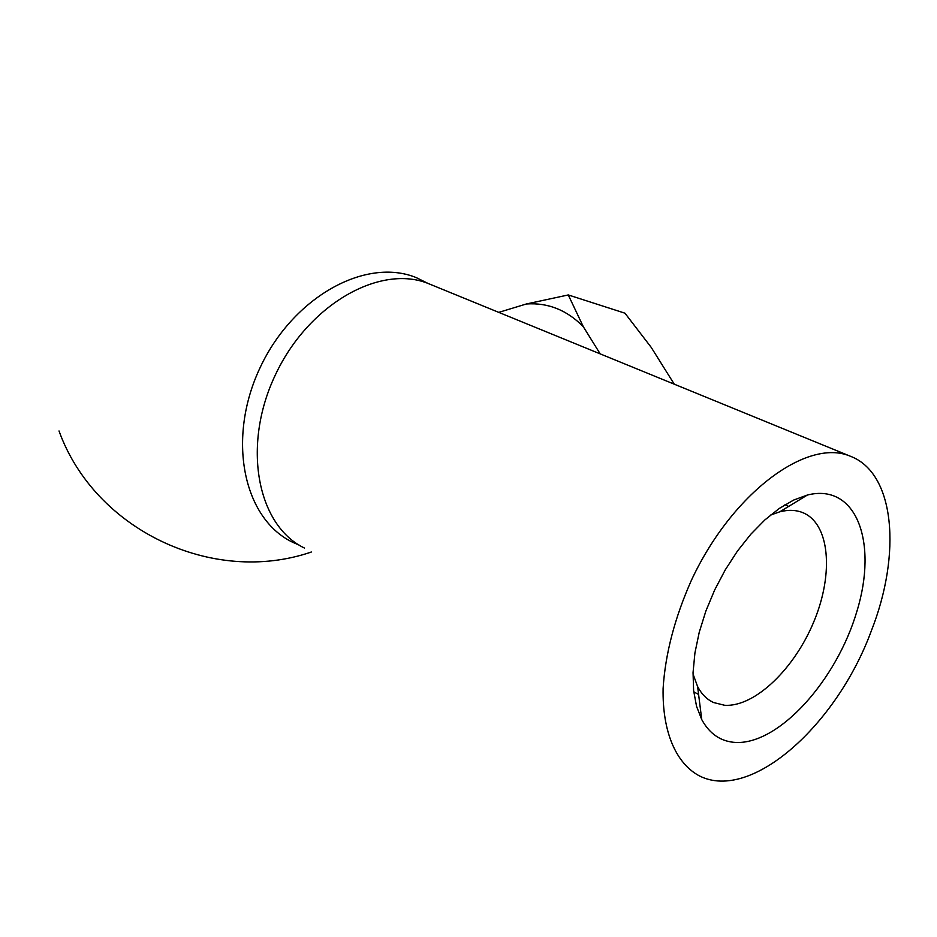 <?xml version="1.0" encoding="UTF-8"?>
<svg xmlns="http://www.w3.org/2000/svg" width="937" height="937" viewBox="0 0 937 937"><rect width="100%" height="100%" fill="white"/><g stroke="black" fill="none" stroke-linecap="round" stroke-linejoin="round"><path stroke-width="1.41" d="M736.142 742.479C779.607 744.107 836.741 679.946 856.933 611.217C878.086 542.406 856.582 482.719 807.413 495.017L793.592 500.089L779.268 508.463L764.85 519.953L750.748 534.301L737.419 551.108L725.25 569.883L714.615 590.087L705.854 611.088L699.236 632.264L694.926 652.96L693.052 672.579L693.614 690.534L696.554 706.357L701.754 719.616C709.766 734.198 721.221 741.811 736.142 742.479M871.246 631.081C901.722 553.931 895.151 472.88 850.128 456.143C807.19 437.813 732.301 492.686 691.483 580.108C674.734 617.764 665.282 653.909 663.103 688.519C662.295 732.336 676.268 763.807 699.658 776.023C751.544 802.002 836.882 724.606 871.246 631.081M430.739 284.543L428.83 283.759C380.762 263.648 308.449 303.881 275.267 375.128C241.535 446.129 257.464 525.739 304.502 548.075M693.005 673.972L697.608 686.575C701.59 694.141 706.896 699.459 713.502 702.516L724.664 705.28C754.917 707.224 794.916 668.409 814.241 620.716C833.871 573.093 829.737 523.596 802.822 512.656C796.052 509.927 788.392 509.634 779.83 511.789L770.437 515.127M674.265 384.182L651.238 347.416L624.967 313.192L568.279 294.944L583.329 326.744L600.195 353.881M498.753 312.372L526.371 303.975L568.279 294.944M583.329 326.744C567.002 310.088 548.016 302.499 526.371 303.975M428.83 283.759L850.128 456.143M59.019 430.961C94.543 529.546 212.23 586.012 311.342 552.022M697.608 686.575L701.754 719.616M779.83 511.789L807.413 495.017M693.755 691.834L698.604 694.458M710.094 700.677L713.502 702.516M784.948 504.774L788.685 506.413M428.127 283.489L416.286 277.621C365.617 256.879 293.105 296.982 260.135 367.585C226.754 438.024 242.894 517.751 291.946 541.914L299.29 545.182"/></g></svg>
